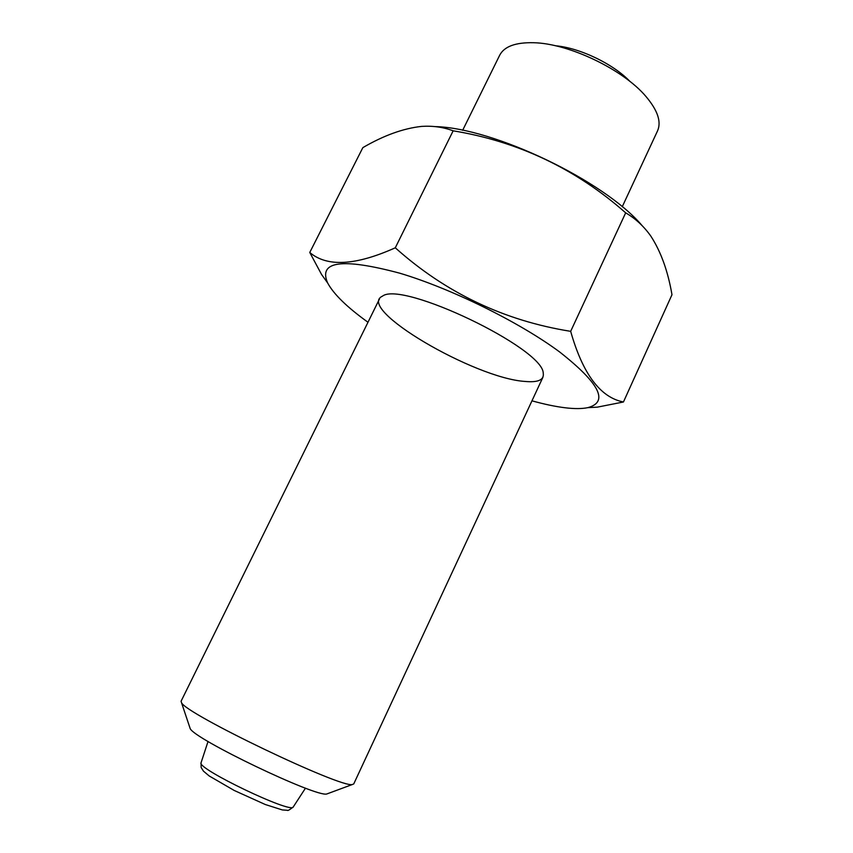 <?xml version="1.0" encoding="UTF-8"?>
<svg xmlns="http://www.w3.org/2000/svg" width="853" height="853" viewBox="0 0 853 853"><rect width="100%" height="100%" fill="white"/><g stroke="black" fill="none" stroke-linecap="round" stroke-linejoin="round"><path stroke-width="1.28" d="M630.047 81.536C613.286 63.9 579.613 47.768 555.356 45.753M622.242 206.767L657.546 130.861C661.533 121.83 657.684 110.389 645.988 96.528C623.447 69.605 568.791 43.418 533.69 42.725C515.553 42.298 504.219 46.467 499.687 55.232L462.657 130.306M542.945 377.218L353.739 783.939L352.374 784.504C341.541 788.556 185.133 713.609 181.508 702.637L181.081 701.219L379.5 298.913M328.042 793.514L326.784 793.983C316.442 797.598 193.812 738.847 190.155 728.515L189.729 727.246M642.053 225.544C604.159 180.783 493.663 127.929 435.254 126.607M453.146 130.818C518.336 141.502 575.85 168.851 625.675 212.845C635.421 218.475 643.791 226.216 650.796 236.057C660.883 251.603 667.942 271.147 671.983 294.722L623.447 401.987C600.341 397.498 582.748 373.945 570.668 331.337C504.112 320.707 445.65 292.856 395.291 247.796C355.509 265.624 326.998 267.181 309.767 252.467L362.845 147.633C383.722 135.456 403.32 128.376 421.638 126.393C432.897 125.679 443.4 127.15 453.146 130.818L395.291 247.796M570.668 331.337L625.675 212.845M531.963 400.825C544.438 404.29 555.57 406.614 565.379 407.798C574.57 408.896 582.055 408.843 587.834 407.649L597.26 407.158L623.447 401.987M309.767 252.467L321.602 274.549L327.659 282.993C333.694 294.189 347.139 307.283 367.984 322.263M525.053 381.44C538.2 382.645 544.267 379.884 543.244 373.177C543.158 348.216 401.966 280.573 382.464 296.151C355.253 308.53 474.503 378.316 525.053 381.44M587.834 407.649C608.999 401.966 599.627 383.423 559.707 352.012C519.477 322.178 451.056 288.431 399.577 273.141C342.085 257.819 318.116 261.103 327.659 282.993M305.481 788.14L293.261 806.949C291.801 814.188 196.318 768.436 201.052 762.763L208.047 741.46M326.784 793.983L352.374 784.504M190.155 728.515L181.508 702.637M293.261 806.949C289.594 809.87 287.621 810.99 287.344 810.297L282.332 809.934L265.294 804.518L234.223 790.464L209.188 775.953L203.462 771.144L201.148 767.497L201.052 762.763"/></g></svg>
